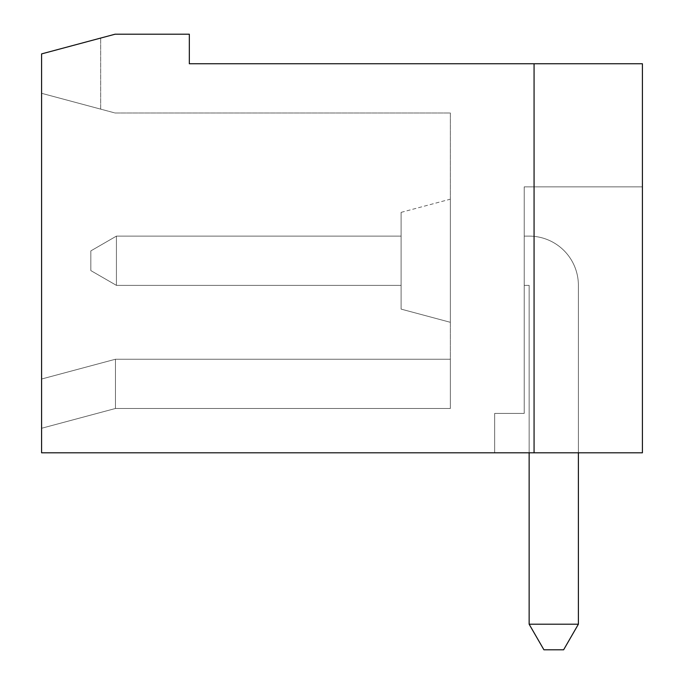 <?xml version="1.0" encoding="UTF-8"?>
<svg xmlns="http://www.w3.org/2000/svg" width="684" height="684" viewBox="0 0 684 684"><rect width="100%" height="100%" fill="white"/><g stroke="black" fill="none" stroke-linecap="round" stroke-linejoin="round"><path stroke-width="0.51" stroke-dasharray="3.42 2.56" d="M529.142 452.808L529.142 285.365L524.218 285.365L529.142 285.365L529.142 624.21L578.39 624.21L578.39 285.365A49.248 49.248 0 0 0 529.142 236.117L524.218 236.117L529.142 236.117A49.248 49.248 0 0 1 578.39 285.365A49.248 49.248 0 0 0 529.142 236.117A49.248 49.248 0 0 1 578.39 285.365A49.248 49.248 0 0 0 529.142 236.117L524.218 236.117L524.218 285.365L524.218 236.117L524.218 285.365L529.142 285.365L524.218 285.365L529.142 285.365L524.218 285.365L529.142 285.365L524.218 285.365L529.142 285.365L524.218 285.365L524.218 236.117L529.142 236.117L524.218 236.117L529.142 236.117L524.218 236.117L529.142 236.117L524.218 236.117L529.142 236.117L524.218 236.117L529.142 236.117L524.218 236.117L529.142 236.117L524.218 236.117L524.218 285.365L524.218 236.117L524.218 285.365L524.218 236.117L524.218 285.365L524.218 236.117L524.218 285.365L524.218 236.117L524.218 285.365L524.218 236.117L524.218 285.365L524.218 236.117L524.218 285.365L529.142 285.365L529.142 624.21L529.142 285.365L529.142 624.21L529.142 285.365L529.142 624.21L529.142 285.365L529.142 624.21L529.142 285.365L529.142 624.21L529.142 285.365L524.218 285.365L529.142 285.365L529.142 624.21L529.142 285.365L524.218 285.365L529.142 285.365L524.218 285.365L529.142 285.365L529.142 624.21L529.142 285.365L529.142 624.21L529.142 285.365L524.218 285.365L524.218 236.117L529.142 236.117A49.248 49.248 0 0 1 578.39 285.365L578.39 624.21L563.616 649.8L578.39 624.21L529.142 624.21L543.917 649.8L529.142 624.21L578.39 624.21L563.616 649.8L543.917 649.8L563.616 649.8L543.917 649.8L563.616 649.8L578.39 624.21L563.616 649.8L578.39 624.21L529.142 624.21L578.39 624.21L563.616 649.8L543.917 649.8L529.142 624.21L543.917 649.8L529.142 624.21L543.917 649.8L563.616 649.8L578.39 624.21L529.142 624.21L543.917 649.8L529.142 624.21L578.39 624.21L563.616 649.8L578.39 624.21L563.616 649.8L543.917 649.8L563.616 649.8L578.39 624.21L529.142 624.21L543.917 649.8L529.142 624.21L543.917 649.8L529.142 624.21L578.39 624.21L529.142 624.21L578.39 624.21L563.616 649.8L543.917 649.8L563.616 649.8L578.39 624.21L529.142 624.21L543.917 649.8L563.616 649.8L543.917 649.8L529.142 624.21L578.39 624.21L563.616 649.8L578.39 624.21L529.142 624.21L543.917 649.8L563.616 649.8L543.917 649.8L529.142 624.21L578.39 624.21L529.142 624.21L578.39 624.21L563.616 649.8L543.917 649.8L563.616 649.8L578.39 624.21L529.142 624.21L578.39 624.21L563.616 649.8L543.917 649.8L529.142 624.21L543.917 649.8L563.616 649.8L578.39 624.21L529.142 624.21L578.39 624.21L578.39 285.365A49.248 49.248 0 0 0 529.142 236.117L524.218 236.117L524.218 285.365L524.218 236.117L524.218 285.365L524.218 236.117L529.142 236.117A49.248 49.248 0 0 1 578.39 285.365A49.248 49.248 0 0 0 529.142 236.117A49.248 49.248 0 0 1 578.39 285.365L578.39 624.21L578.39 285.365A49.248 49.248 0 0 0 529.142 236.117A49.248 49.248 0 0 1 578.39 285.365A49.248 49.248 0 0 0 529.142 236.117A49.248 49.248 0 0 1 578.39 285.365L578.39 624.21L578.39 285.365A49.248 49.248 0 0 0 529.142 236.117A49.248 49.248 0 0 1 578.39 285.365L578.39 624.21L578.39 285.365A49.248 49.248 0 0 0 529.142 236.117A49.248 49.248 0 0 1 578.39 285.365L578.39 624.21L578.39 285.365A49.248 49.248 0 0 0 529.142 236.117A49.248 49.248 0 0 1 578.39 285.365L578.39 624.21L578.39 285.365A49.248 49.248 0 0 0 529.142 236.117A49.248 49.248 0 0 1 578.39 285.365L578.39 452.808M524.218 186.869L524.218 413.41L524.218 186.869L524.218 413.41L524.218 186.869L642.413 186.869L642.413 452.808L642.413 186.869L642.413 452.808L494.669 452.808L494.669 413.41L524.218 413.41L524.218 186.869L642.413 186.869L642.413 452.808L41.587 452.808L41.587 53.899L41.587 428.278L41.587 379.03L41.587 428.278L41.587 379.03L41.587 428.278L41.587 379.03L41.587 428.278L41.587 379.03L41.587 428.278L41.587 379.03L41.587 428.278L41.587 379.03L41.587 428.278L41.587 379.03L41.587 428.278L41.587 379.03L41.587 428.278L41.587 379.03L41.587 428.278L41.587 379.03L41.587 428.278L41.587 379.03L115.459 359.237L41.587 379.03L115.459 359.237L115.459 408.485L115.459 359.237L450.346 359.237L115.459 359.237L41.587 379.03L115.459 359.237L115.459 408.485L115.459 359.237L41.587 379.03L115.459 359.237L450.346 359.237L450.346 112.997L115.109 112.997L41.587 93.298L41.587 379.03L115.459 359.237L450.346 359.237L450.346 112.997L115.109 112.997L41.587 93.298L100.685 109.132L100.685 38.065L100.685 109.132L41.587 93.298L100.685 109.132L41.587 93.298L100.685 109.132L41.587 93.298L100.685 109.132L41.587 93.298L100.685 109.132L41.587 93.298L100.685 109.132L41.587 93.298L100.685 109.132L41.587 93.298L100.685 109.132L41.587 93.298L100.685 109.132L41.587 93.298L100.685 109.132L41.587 93.298L100.685 109.132L41.587 93.298L41.587 53.899L115.109 34.2L189.331 34.2L189.331 63.749L642.413 63.749L642.413 452.808L534.067 452.808L534.067 63.749L642.413 63.749L642.413 452.808L494.669 452.808L494.669 413.41L524.218 413.41L524.218 186.869L642.413 186.869L642.413 452.808L494.669 452.808L494.669 413.41L494.669 452.808L494.669 413.41L524.218 413.41L524.218 186.869L642.413 186.869L642.413 452.808L534.067 452.808L534.067 63.749L642.413 63.749L642.413 452.808L534.067 452.808L534.067 63.749L642.413 63.749L642.413 452.808L494.669 452.808L494.669 413.41L524.218 413.41L524.218 186.869L642.413 186.869L642.413 452.808L494.669 452.808L494.669 413.41L524.218 413.41L524.218 186.869L642.413 186.869L642.413 452.808L534.067 452.808L534.067 63.749L642.413 63.749L642.413 452.808L534.067 452.808L534.067 63.749L642.413 63.749L642.413 452.808L494.669 452.808L494.669 413.41L524.218 413.41L524.218 186.869L642.413 186.869L642.413 452.808L494.669 452.808L494.669 413.41L494.669 452.808L494.669 413.41L494.669 452.808L494.669 413.41L524.218 413.41L524.218 186.869L524.218 413.41L524.218 186.869L642.413 186.869L642.413 452.808L534.067 452.808L534.067 63.749L642.413 63.749L642.413 452.808L494.669 452.808L494.669 413.41L524.218 413.41L524.218 186.869L642.413 186.869L642.413 452.808L494.669 452.808L642.413 452.808L534.067 452.808L534.067 63.749L642.413 63.749L642.413 452.808L534.067 452.808L534.067 63.749L642.413 63.749L642.413 452.808L494.669 452.808L642.413 452.808L534.067 452.808L534.067 63.749L642.413 63.749L642.413 452.808L534.067 452.808L534.067 63.749L642.413 63.749L642.413 452.808L494.669 452.808L642.413 452.808L534.067 452.808L534.067 63.749L642.413 63.749L642.413 452.808L494.669 452.808L642.413 452.808L494.669 452.808L642.413 452.808L494.669 452.808L642.413 452.808L494.669 452.808L642.413 452.808L534.067 452.808L534.067 63.749L642.413 63.749L642.413 452.808L642.413 186.869L642.413 452.808L642.413 186.869L524.218 186.869L524.218 413.41L494.669 413.41L494.669 452.808L494.669 413.41L524.218 413.41L494.669 413.41L524.218 413.41L524.218 186.869L524.218 413.41L494.669 413.41L524.218 413.41L524.218 186.869L642.413 186.869L642.413 452.808L642.413 186.869L524.218 186.869L642.413 186.869L524.218 186.869L524.218 413.41L494.669 413.41L524.218 413.41L524.218 186.869L642.413 186.869L524.218 186.869L524.218 413.41L524.218 186.869L642.413 186.869L642.413 452.808L642.413 186.869L642.413 452.808L642.413 186.869L524.218 186.869L642.413 186.869L642.413 452.808L642.413 186.869L524.218 186.869M90.835 250.891L90.835 270.59L90.835 250.891L116.425 236.117L90.835 250.891L90.835 270.59L116.425 285.365L90.835 270.59L90.835 250.891L116.425 236.117L401.098 236.117L116.425 236.117L90.835 250.891L90.835 270.59L116.425 285.365L90.835 270.59L90.835 250.891L116.425 236.117L116.425 285.365L116.425 236.117L401.098 236.117L401.098 285.365L116.425 285.365L90.835 270.59L116.425 285.365L90.835 270.59L90.835 250.891L90.835 270.59L116.425 285.365L116.425 236.117L116.425 285.365L90.835 270.59L90.835 250.891L90.835 270.59L90.835 250.891L116.425 236.117L401.098 236.117L116.425 236.117L90.835 250.891L116.425 236.117L116.425 285.365L116.425 236.117L90.835 250.891L90.835 270.59L116.425 285.365L90.835 270.59L90.835 250.891L116.425 236.117L116.425 285.365L116.425 236.117L401.098 236.117L116.425 236.117L90.835 250.891L90.835 270.59L116.425 285.365L90.835 270.59L116.425 285.365L116.425 236.117L116.425 285.365L90.835 270.59L116.425 285.365L116.425 236.117L90.835 250.891L116.425 236.117L116.425 285.365L116.425 236.117L401.098 236.117L401.098 285.365L116.425 285.365L116.425 236.117L401.098 236.117L401.098 285.365L401.098 236.117L401.098 285.365L116.425 285.365L116.425 236.117L116.425 285.365L90.835 270.59L90.835 250.891L90.835 270.59L90.835 250.891L116.425 236.117L401.098 236.117L116.425 236.117L90.835 250.891L116.425 236.117L116.425 285.365L116.425 236.117L90.835 250.891L90.835 270.59L116.425 285.365L116.425 236.117L401.098 236.117L401.098 285.365L116.425 285.365L90.835 270.59L116.425 285.365L90.835 270.59L90.835 250.891L116.425 236.117L401.098 236.117L116.425 236.117L116.425 285.365L401.098 285.365L401.098 236.117L401.098 285.365L401.098 236.117L401.098 285.365L116.425 285.365L401.098 285.365L401.098 236.117L401.098 285.365L401.098 236.117L116.425 236.117L90.835 250.891L90.835 270.59L90.835 250.891L116.425 236.117L401.098 236.117L116.425 236.117L116.425 285.365L401.098 285.365L116.425 285.365L401.098 285.365L401.098 236.117L116.425 236.117L401.098 236.117L401.098 285.365L401.098 236.117L116.425 236.117L116.425 285.365L401.098 285.365L401.098 236.117L401.098 285.365L116.425 285.365L401.098 285.365L116.425 285.365L401.098 285.365L116.425 285.365L401.098 285.365L401.098 236.117L401.098 285.365L116.425 285.365L401.098 285.365L401.098 236.117L116.425 236.117L90.835 250.891L90.835 270.59L116.425 285.365L401.098 285.365L401.098 236.117L116.425 236.117L90.835 250.891M401.098 309.108L401.098 212.373L401.098 309.108L401.098 212.373L401.098 309.108L450.346 322.301L450.346 199.181L450.346 322.301L450.346 199.181L450.346 322.301L450.346 199.181L450.346 322.301L450.346 199.181L450.346 322.301L450.346 199.181L450.346 322.301L450.346 199.181L450.346 322.301L450.346 199.181L450.346 322.301L450.346 199.181L450.346 322.301L450.346 199.181L450.346 322.301L450.346 199.181L450.346 322.301L450.346 199.181L450.346 322.301L401.098 309.108L401.098 212.373L401.098 309.108L401.098 212.373L401.098 309.108L450.346 322.301L401.098 309.108L401.098 212.373L401.098 309.108L401.098 212.373L401.098 309.108L401.098 212.373L401.098 309.108L401.098 212.373L401.098 309.108L401.098 212.373L401.098 309.108L450.346 322.301L401.098 309.108L450.346 322.301L401.098 309.108L450.346 322.301L401.098 309.108L401.098 212.373L401.098 309.108L401.098 212.373L401.098 309.108L450.346 322.301M41.587 53.899L100.685 38.065L41.587 53.899L100.685 38.065L41.587 53.899L100.685 38.065L41.587 53.899L100.685 38.065L41.587 53.899L100.685 38.065L41.587 53.899L100.685 38.065L41.587 53.899L100.685 38.065L41.587 53.899L41.587 93.298L41.587 53.899M534.067 63.749L642.413 63.749L642.413 452.808L642.413 63.749L642.413 452.808L642.413 63.749L642.413 452.808L642.413 63.749L642.413 452.808L642.413 63.749L534.067 63.749L642.413 63.749L534.067 63.749L642.413 63.749L534.067 63.749L642.413 63.749L534.067 63.749L534.067 452.808M450.346 359.237L450.346 408.485L450.346 359.237L450.346 408.485L450.346 359.237L450.346 408.485L450.346 359.237L450.346 408.485L450.346 359.237L450.346 408.485L450.346 359.237L450.346 408.485L450.346 359.237L450.346 408.485L450.346 359.237L115.459 359.237L450.346 359.237L115.459 359.237L115.459 408.485L115.459 359.237L450.346 359.237L115.459 359.237L115.459 408.485L115.459 359.237L41.587 379.03L115.459 359.237L41.587 379.03L115.459 359.237L41.587 379.03L115.459 359.237L450.346 359.237L115.459 359.237L115.459 408.485L115.459 359.237L450.346 359.237L115.459 359.237L450.346 359.237L115.459 359.237L115.459 408.485L115.459 359.237L41.587 379.03L115.459 359.237L41.587 379.03L115.459 359.237L115.459 408.485L115.459 359.237L115.459 408.485L115.459 359.237L450.346 359.237L115.459 359.237L450.346 359.237L115.459 359.237L450.346 359.237L115.459 359.237L41.587 379.03L115.459 359.237L115.459 408.485L115.459 359.237L450.346 359.237L115.459 359.237L115.459 408.485L115.459 359.237L450.346 359.237M100.685 109.132L100.685 38.065L100.685 109.132M494.669 413.41L494.669 452.808L494.669 413.41L494.669 452.808L494.669 413.41L524.218 413.41L494.669 413.41L524.218 413.41L494.669 413.41L494.669 452.808L494.669 413.41L524.218 413.41L494.669 413.41M115.459 359.237L41.587 379.03L115.459 359.237L41.587 379.03L115.459 359.237L115.459 408.485L115.459 359.237M401.098 285.365L116.425 285.365L401.098 285.365M529.142 624.21L529.142 285.365L524.218 285.365L529.142 285.365L529.142 624.21L529.142 285.365L524.218 285.365L529.142 285.365L529.142 624.21L543.917 649.8L529.142 624.21L543.917 649.8L563.616 649.8L543.917 649.8L563.616 649.8L578.39 624.21M529.142 236.117L524.218 236.117L529.142 236.117M450.346 408.485L115.459 408.485L41.587 428.278L115.459 408.485L450.346 408.485L115.459 408.485L450.346 408.485L115.459 408.485L41.587 428.278L115.459 408.485L450.346 408.485L115.459 408.485L41.587 428.278L115.459 408.485L41.587 428.278L115.459 408.485L450.346 408.485L115.459 408.485L41.587 428.278L115.459 408.485L450.346 408.485L115.459 408.485L41.587 428.278M401.098 212.373L450.346 199.181"/><path stroke-width="1.03" d="M41.587 452.808L41.587 53.899L115.109 34.2L189.331 34.2L189.331 63.749L642.413 63.749L642.413 452.808L41.587 452.808M534.067 63.749L534.067 452.808M529.142 452.808L529.142 624.21L578.39 624.21L563.616 649.8L543.917 649.8L529.142 624.21M578.39 452.808L578.39 624.21"/></g></svg>
